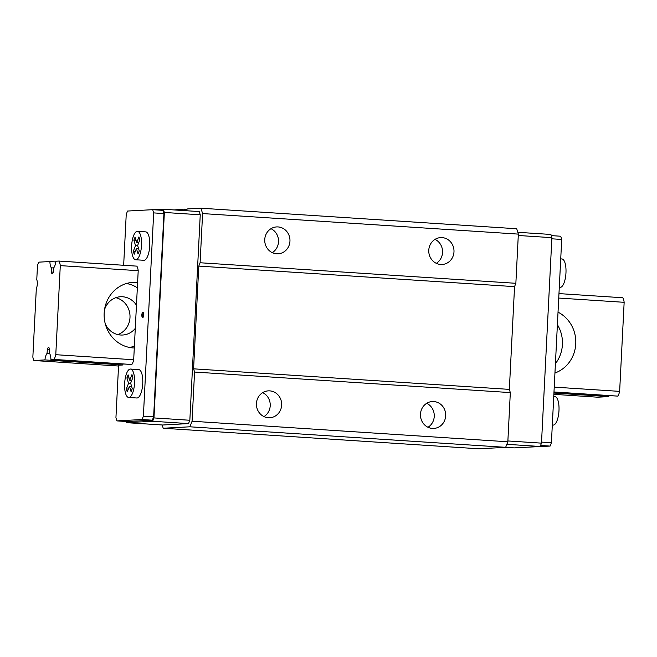 <?xml version="1.0" encoding="UTF-8"?>
<svg xmlns="http://www.w3.org/2000/svg" width="657" height="657" viewBox="0 0 657 657"><rect width="100%" height="100%" fill="white"/><g stroke="black" fill="none" stroke-linecap="round" stroke-linejoin="round"><path stroke-width="0.99" d="M104.496 309.825A19.168 17.961 -93.1 0 1 120.543 296.742A19.168 17.961 -93.1 0 1 122.555 296.759A19.168 17.961 -93.1 0 1 136.459 305.242M135.285 328.385A19.168 17.961 -93.1 0 1 122.621 335.021A19.168 17.961 -93.1 0 1 105.251 323.753M115.821 297.687A19.168 17.961 -93.1 0 1 129.987 315.426A19.168 17.961 -93.1 0 1 117.817 334.594M129.987 347.545A32.858 30.797 86.9 0 0 134.398 345.845M137.338 287.774A32.858 30.797 86.9 0 0 126.522 283.495M134.291 347.996A32.858 30.797 -93.1 0 1 133.264 347.947A32.858 30.797 -93.1 0 1 104.126 314.99A32.858 30.797 -93.1 0 1 133.149 282.354A32.858 30.797 -93.1 0 1 137.609 282.453M49.907 261.552A8.763 3.039 -86.3 0 0 51.345 267.81L51.328 272.039A3.507 1.215 -86.3 0 0 52.232 273.624A3.507 1.215 -86.3 0 0 53.398 271.932L53.817 267.67A8.763 3.039 -86.3 0 0 55.894 261.223L58.9 261.059A10.405 3.605 93.7 0 1 60.288 265.625L55.779 354.69A10.405 3.605 93.7 0 1 53.923 359.428L50.918 359.593A8.763 3.039 -86.3 0 0 49.472 353.335L49.489 349.097A3.507 1.215 -86.3 0 0 48.585 347.512A3.507 1.215 -86.3 0 0 47.419 349.212L47.008 353.466A8.763 3.039 -86.3 0 0 44.922 359.913L33.901 360.512A10.955 3.794 93.7 0 1 32.85 357.047L36.324 288.448A5.478 1.897 -86.3 0 0 36.767 279.701L37.474 265.748A10.955 3.794 93.7 0 1 38.886 262.143L49.907 261.552L55.804 261.929M51.345 267.81L53.784 267.966M51.328 272.039L53.332 272.17M58.9 261.059L136.82 266.134A10.405 3.605 -86.3 0 1 138.208 270.692L60.288 265.625M558.967 293.597L622.762 297.752A10.405 3.605 93.7 0 1 624.15 302.31L619.641 391.375A10.405 3.605 93.7 0 1 617.777 396.114L553.966 392.319M558.737 298.056L624.15 302.31M558.023 312.165A32.858 30.797 -93.1 0 1 575.762 343.841A32.858 30.797 -93.1 0 1 554.943 373.004M55.779 354.69L133.691 359.757L138.208 270.692M554.229 387.121L619.641 391.375M53.923 359.428L131.835 364.495A10.405 3.605 -86.3 0 0 133.691 359.757M553.982 391.966L617.777 396.114M50.918 359.593L131.835 364.495M47.419 349.212L49.489 349.343M47.008 353.466L49.686 353.638M44.922 359.913L122.834 364.98A8.763 3.039 93.7 0 1 122.933 364.274M553.925 393.034L608.784 396.598L597.763 397.198L553.859 394.34M608.875 395.892A8.763 3.039 -86.3 0 0 608.784 396.598M33.901 360.512L118.547 366.023M555.411 363.658A32.858 30.797 86.9 0 0 557.391 324.689M551.272 235.617L560.733 236.233L561.71 239.452L551.412 442.736L550.098 446.078L523.826 447.368M142.676 317.586A2.735 0.944 -86.3 0 0 143.76 314.859A2.735 0.944 -86.3 0 0 142.988 312.124A2.735 0.944 -86.3 0 0 141.863 314.793A2.735 0.944 -86.3 0 0 142.635 317.586A2.735 0.944 -86.3 0 0 142.676 317.586M137.494 231.338L145.698 231.872A14.24 4.936 93.7 0 1 149.73 245.817A14.24 4.936 93.7 0 1 143.85 260.287L135.646 259.753A14.24 4.936 -86.3 0 0 135.851 259.753A14.24 4.936 -86.3 0 0 141.526 245.283A14.24 4.936 -86.3 0 0 137.494 231.338A14.24 4.936 -86.3 0 0 131.655 245.225A14.24 4.936 -86.3 0 0 135.646 259.753M123.656 265.272L126.234 214.387L127.54 211.045L152.703 209.682L153.681 212.901L143.382 416.185L142.068 419.527L116.913 420.891L115.936 417.671L118.589 365.21L122.834 364.98M130.521 369.053L138.726 369.587A14.24 4.936 93.7 0 1 142.75 383.524A14.24 4.936 93.7 0 1 136.87 398.002L128.673 397.469A14.24 4.936 -86.3 0 0 128.879 397.469A14.24 4.936 -86.3 0 0 134.554 382.99A14.24 4.936 -86.3 0 0 130.521 369.053A14.24 4.936 -86.3 0 0 124.674 382.941A14.24 4.936 -86.3 0 0 128.673 397.469M126.374 421.507L126.727 422.673L162.608 425.005L188.526 423.601L189.84 420.258L200.245 214.79L199.268 211.57L163.388 209.238L153.812 209.755M174.171 209.936L184.198 209.115A6.57 2.275 -86.3 0 0 185.537 210.675A6.57 2.275 -86.3 0 0 187.229 208.951L200.96 208.212L202.594 213.574L200.098 262.751L198.792 266.093L193.585 368.832L194.562 372.051L192.074 421.227L189.889 426.795L163.207 428.249L162.213 424.98M200.96 208.212L516.722 228.751L518.348 234.114L515.86 283.298L514.554 286.641L509.347 389.379L510.325 392.59L507.836 441.775L505.652 447.343L478.969 448.788L163.207 428.249M202.594 213.574L518.348 234.114M264.746 239.55A13.468 12.623 -93.1 0 1 276.622 226.92A13.468 12.623 -93.1 0 1 289.951 239.682A13.468 12.623 -93.1 0 1 278.075 253.816A13.468 12.623 -93.1 0 1 264.746 239.55M428.775 250.218A13.468 12.623 -93.1 0 1 440.65 237.596A13.468 12.623 -93.1 0 1 453.979 250.358A13.468 12.623 -93.1 0 1 442.112 264.484A13.468 12.623 -93.1 0 1 428.775 250.218M200.098 262.751L515.86 283.298M198.792 266.093L514.554 286.641M193.585 368.832L509.347 389.379M194.562 372.051L510.325 392.59M256.435 403.488A13.468 12.623 -93.1 0 1 268.311 390.866A13.468 12.623 -93.1 0 1 281.648 403.628A13.468 12.623 -93.1 0 1 269.772 417.753A13.468 12.623 -93.1 0 1 256.435 403.488M420.472 414.165A13.468 12.623 -93.1 0 1 432.347 401.534A13.468 12.623 -93.1 0 1 445.676 414.296A13.468 12.623 -93.1 0 1 433.801 428.43A13.468 12.623 -93.1 0 1 420.472 414.165M192.074 421.227L507.836 441.775M189.889 426.795L514.25 447.885L540.177 446.481L541.483 443.138L551.888 237.67L550.911 234.45L517.798 232.299M184.198 209.115L187.064 209.304M518.283 235.485L551.888 237.67M507.877 440.954L541.483 443.138M506.834 444.313L540.177 446.481M126.727 422.673L152.646 421.268L188.526 423.601M152.646 421.268L153.96 417.926L189.84 420.258M153.96 417.926L164.365 212.457L200.245 214.79M164.365 212.457L163.388 209.238M116.913 420.891L127.162 421.556L152.325 420.193L153.631 416.858L163.93 213.566L162.952 210.347L152.703 209.682M142.068 419.527L152.325 420.193M143.382 416.185L153.631 416.858M153.681 212.901L163.93 213.566M551.831 238.803L561.71 239.452M541.532 442.095L551.412 442.736M540.571 445.454L550.098 446.078M133.314 251.237L134.209 254.193L136.418 248.56L138.069 253.98L139.268 250.908L137.625 245.488L139.834 239.862L138.931 236.906L136.722 242.532L135.079 237.111L133.872 240.183L135.523 245.603L133.314 251.237L135.317 251.368M135.523 245.603L137.699 245.743M133.872 240.183L136.056 240.322M136.722 242.532L138.734 242.663M136.418 248.56L138.602 248.699M126.341 388.944L127.236 391.901L129.445 386.275L131.088 391.695L132.295 388.624L130.644 383.203L132.854 377.57L131.958 374.613L129.749 380.247L128.099 374.827L126.9 377.898L128.542 383.318L126.341 388.944L128.345 389.075M128.542 383.318L130.727 383.458M126.9 377.898L129.076 378.038M129.749 380.247L131.753 380.378M129.445 386.275L131.622 386.415M143.472 312.592A2.735 0.944 -86.3 0 0 143.177 317.183M560.725 258.874L561.932 258.957A14.24 4.936 93.7 0 1 565.948 273.189A14.24 4.936 93.7 0 1 560.29 287.372A14.24 4.936 93.7 0 1 560.084 287.372L559.279 287.314M553.744 396.59L554.951 396.664A14.24 4.936 93.7 0 1 558.967 410.904A14.24 4.936 93.7 0 1 553.309 425.079A14.24 4.936 93.7 0 1 553.104 425.079L552.307 425.03M426.705 403.308A13.468 12.623 -93.1 0 1 434.244 416.423A13.468 12.623 -93.1 0 1 428.003 427.272M435.016 239.37A13.468 12.623 -93.1 0 1 442.547 252.477A13.468 12.623 -93.1 0 1 436.314 263.334M270.98 228.693A13.468 12.623 -93.1 0 1 278.519 241.809A13.468 12.623 -93.1 0 1 272.277 252.658M262.677 392.64A13.468 12.623 -93.1 0 1 270.216 405.747A13.468 12.623 -93.1 0 1 263.974 416.604"/></g></svg>
